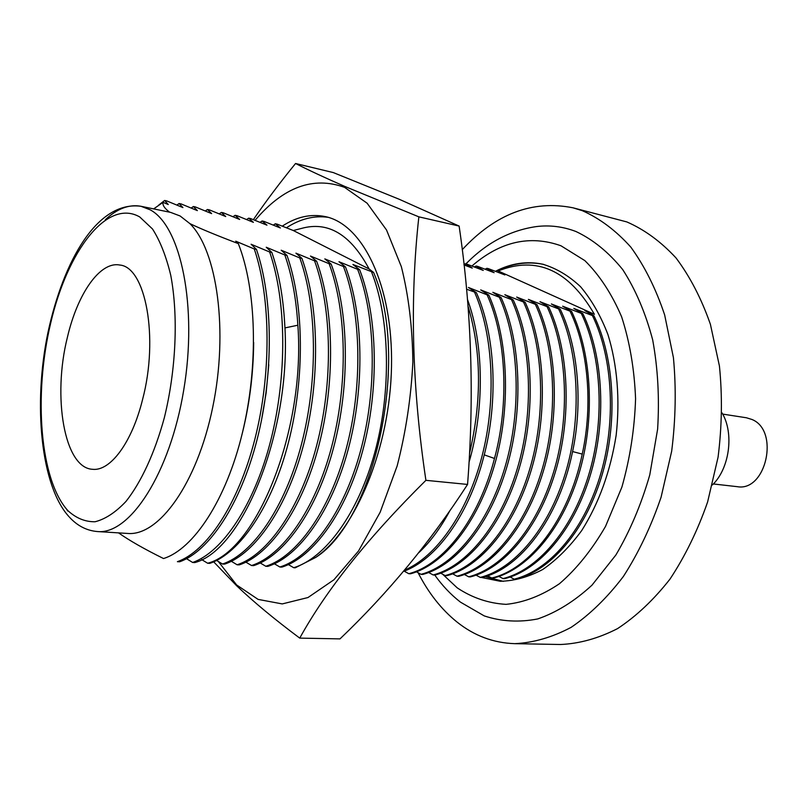 <?xml version="1.0" encoding="UTF-8"?>
<svg xmlns="http://www.w3.org/2000/svg" width="808" height="808" viewBox="0 0 808 808"><rect width="100%" height="100%" fill="white"/><g stroke="black" fill="none" stroke-linecap="round" stroke-linejoin="round"><path stroke-width="1.21" d="M514.746 643.663C533.432 642.784 552.228 637.34 571.145 627.341C589.779 614.686 607.192 597.728 623.382 576.468C638.482 552.995 651.046 526.584 661.075 497.243L671.67 451.207C675.69 419.443 676.276 388.264 673.428 357.681L664.651 314.908C655.884 288.709 644.612 266.115 630.836 247.137C615.959 230.583 599.788 218.433 582.315 210.686L573.064 207.818L626.867 221.937C644.562 229.654 660.944 241.663 676.023 257.944C689.992 276.568 701.455 298.697 710.404 324.311L719.433 366.054C722.433 395.89 721.978 426.26 718.07 457.197L707.606 502.01C697.637 530.563 685.103 556.258 669.994 579.104C653.763 599.799 636.27 616.302 617.514 628.634C598.455 638.37 579.477 643.663 560.59 644.501L514.746 643.663C493.466 642.976 474.215 635.765 456.974 622.009C441.431 609.454 428.472 593.021 418.1 572.71M573.064 207.818C532.593 199.748 495.647 213.716 462.226 249.692M465.893 263.903C486.578 242.814 510.06 230.381 536.32 226.583C549.743 224.917 562.964 226.563 575.963 231.512C593.052 239.562 608.636 252.258 622.715 269.589C635.532 289.446 645.511 312.858 652.672 339.835C657.894 368.327 659.54 398.102 657.621 429.159L649.784 474.841C641.31 504.344 630.008 531.068 615.868 555.015L592.001 585.154C574.518 601.243 556.429 612.504 537.714 618.938C519.11 622.554 501.283 621.534 484.234 615.898L460.57 602.202M481.507 577.478L500.172 581.265C514.312 580.982 528.503 577.053 542.764 569.478C556.763 559.813 569.751 546.834 581.73 530.523C598.9 503.303 610.363 471.589 616.14 435.371C620.18 399.667 617.241 364.529 607.929 334.532C600.657 315.655 591.527 299.718 580.558 286.719C568.792 275.669 556.126 268.155 542.562 264.176C526.665 260.913 510.949 263.297 495.435 271.306M463.964 264.398L466.782 264.095L483.255 270.407L476.114 266.054L477.659 266.377L494.132 272.68L486.881 268.327L488.416 268.65L504.879 274.932L498.172 270.963C536.684 255.611 568.761 270.064 594.395 314.302L498.172 270.963M474.316 266.953L476.114 266.054M485.103 269.205L486.881 268.327M464.024 264.923L472.266 268.104L465.216 263.761M594.395 314.302L584.84 310.615L594.001 315.888L592.426 315.585L573.811 308.424L582.881 313.706L581.285 313.383L562.661 306.202L571.63 311.484L570.014 311.161L551.379 303.959L560.237 309.242L558.601 308.919L539.956 301.687L548.713 306.969L547.046 306.646L528.392 299.384L537.037 304.666L535.351 304.333L516.686 297.061L525.22 302.344L523.513 302L504.838 294.698L513.252 299.98L511.525 299.647L492.84 292.314L501.132 297.596L499.384 297.253L480.699 289.9L488.86 295.173L487.093 294.829L468.398 287.456L476.427 292.728L466.519 289.183M467.953 305.879C481.457 351.167 481.982 400.324 469.529 453.339M437.714 527.846L427.886 540.986M418.685 552.793C430.139 542.138 440.451 528.24 449.652 511.111M469.024 462.327C484.719 408.585 483.901 343.541 467.418 299.293M474.639 292.375C493.446 335.209 496.577 400.98 481.78 457.126C467.064 513.565 435.956 556.995 404.424 570.206M403.394 571.428C435.845 559.974 468.68 515.645 483.628 457.237C498.627 401.424 495.425 335.088 476.427 292.728M487.093 294.829C506.202 337.007 509.474 402.97 494.486 458.469C478.73 519.827 443.016 565.075 408.777 573.7L410.535 573.791C443.461 564.974 477.397 523.614 494.264 465.964C511.141 408.899 508.697 339.653 488.86 295.173M499.384 297.253C519.332 341.531 521.857 410.403 504.99 467.135C488.123 524.463 454.106 565.58 421.049 574.337L422.796 574.427C455.874 565.671 489.88 524.634 506.757 467.347C523.624 410.686 521.099 341.845 501.132 297.596M511.525 299.647C531.603 343.703 534.209 412.171 517.342 468.509C500.465 525.473 466.388 566.267 433.179 574.963L434.906 575.054C468.125 566.357 502.202 525.644 519.09 468.721C535.957 412.454 533.351 344.016 513.252 299.98M523.513 302C543.723 345.844 546.4 413.918 529.533 469.862C512.656 526.462 478.518 566.953 445.168 575.589L446.864 575.68C480.245 567.004 514.292 526.755 531.24 470.135C548.117 414.322 545.461 346.208 525.22 302.344M535.351 304.333C555.702 348.016 558.429 415.767 541.562 471.266C524.614 527.574 490.496 567.59 457.005 576.205L458.691 576.296C492.203 567.681 526.301 527.735 543.259 471.478C560.136 416.029 557.399 348.339 537.037 304.666M547.046 306.646C567.509 350.116 570.317 417.463 553.45 472.589C536.492 528.543 502.334 568.256 468.711 576.811L470.367 576.902C504.02 568.347 538.158 528.705 555.126 472.801C572.003 417.726 569.196 350.43 548.713 306.969M558.601 308.919C579.174 352.197 582.053 419.13 565.186 473.902C548.228 529.492 514.029 568.913 480.275 577.417L481.911 577.498C519.938 568.731 558.692 518.645 572.306 452.894C583.235 403.293 578.265 346.521 560.237 309.242M570.014 311.161C588.123 348.288 593.143 404.768 582.235 454.096C568.65 519.494 529.846 569.297 491.708 578.003L493.324 578.094C527.23 569.61 561.378 530.715 578.407 475.468C595.284 421.14 592.365 354.651 571.63 311.484M581.285 313.383C602.101 356.368 605.091 422.513 588.214 476.538C571.195 531.492 537.007 570.165 503 578.599L504.606 578.68C538.623 570.246 572.801 531.644 589.83 476.74C606.707 422.756 603.727 356.681 582.881 313.706M592.426 315.585C613.343 358.378 616.393 424.109 599.526 477.801C582.507 532.411 548.279 570.802 514.171 579.174L515.756 579.255C549.884 570.882 584.093 532.563 601.132 478.003C617.999 424.362 614.949 358.691 594.001 315.888M253.369 219.665C265.68 201.616 279.75 182.891 295.556 163.499L333.3 172.579L399.384 199.334L459.126 226.068C471.599 310.636 474.407 396.758 467.559 484.436C430.775 541.36 388.254 592.84 339.996 638.886L299.738 638.118C274.69 619.433 253.651 601.97 236.623 585.739L213.686 561.843M295.556 163.499C308.565 170.135 325.058 177.811 345.056 186.537L418.857 216.847L459.126 226.068M418.857 216.847C409.676 299.485 412.029 387.305 425.907 480.326L467.559 484.436M425.907 480.326C368.337 537.37 326.281 589.961 299.738 638.118M218.362 561.53L236.613 584.942L258.106 599.395L282.255 603.919L307.979 597.536L333.916 579.79L358.52 550.985L380.124 512.322L397.162 465.913C405.869 432.007 411.1 397.395 412.858 362.055C412.464 327.422 408.636 295.647 401.364 266.731L386.527 229.987L367.135 203.222L344.592 187.365C313.272 175.993 283.426 186.991 255.055 220.342M303.97 227.785C329.543 221.836 351.258 235.572 369.115 268.983L293.304 230.522L303.97 227.785M288.385 564.59L293.738 567.721L295.243 567.802L315.797 557.379C356.096 529.412 390.113 447.188 391.506 366.509C393.132 285.739 362.863 224.028 325.069 216.554C310.706 213.655 296.425 216.857 282.234 226.159M232.997 216.726L235.118 215.312L237.067 215.716L253.389 222.341L248.682 218.17L250.611 218.574L266.963 225.169L262.095 220.988L263.994 221.392L280.366 227.977L275.336 223.776L277.215 224.169L293.304 230.522M286.981 255.409L284.83 254.985C291.87 275.104 296.213 298.516 297.859 325.22C305.626 429.957 256.621 550.753 207.656 563.247L209.787 563.358C239.845 553.318 272.094 506.232 288.416 442.602C305.06 378.094 304.091 303.828 286.981 255.409L281.194 250.217L299.788 257.934C317.1 306.121 318.19 379.952 301.525 444.046C285.184 507.272 252.773 554.056 222.483 564.024L224.584 564.125C254.843 554.237 287.315 507.515 303.667 444.38C320.352 380.427 319.261 306.464 301.909 258.348L295.93 253.156L314.554 260.832C332.088 308.727 333.29 382.255 316.584 445.794C300.223 508.535 267.589 554.965 237.108 564.782L239.188 564.883C269.64 555.126 302.313 508.788 318.706 446.117C335.421 382.729 334.219 309.05 316.645 261.247L310.474 256.045L329.109 263.701C346.864 311.282 348.167 384.527 331.442 447.521C315.039 509.798 282.224 555.843 251.551 565.529L253.591 565.64C284.214 556.015 317.049 510.141 333.512 447.915C350.258 385.194 348.975 311.575 331.169 264.115L324.816 258.893L343.471 266.529C361.449 313.777 362.832 386.961 346.076 449.299C329.603 511.141 296.627 556.722 265.792 566.267L267.812 566.378C298.657 556.843 331.623 511.403 348.137 449.591C364.903 387.436 363.519 314.11 345.501 266.933L338.966 261.711L357.631 269.327C375.811 316.281 377.306 389.173 360.519 450.955C343.996 512.383 310.898 557.54 279.861 567.004L281.851 567.105C312.908 557.651 345.986 512.656 362.56 451.248C379.346 389.648 377.861 316.605 359.641 269.721L352.924 264.489L373.589 272.468C410.312 357.247 375.538 519.625 315.797 557.379M369.115 268.983L373.589 272.468M246.591 219.554L248.682 218.17M260.247 562.974L265.792 566.267M260.014 222.341L262.095 220.988M274.407 563.792L279.861 567.004M273.276 225.099L275.336 223.776M293.738 567.721C325.149 558.116 357.904 514.09 374.75 452.692C391.557 391.325 390.032 319.049 371.599 272.074M286.375 227.816C300.132 218.877 314.039 215.372 328.088 217.312M201.697 559.59L207.656 563.247M205.313 210.979L207.454 209.484L209.454 209.908L225.735 216.554L221.372 212.413L223.341 212.827L239.653 219.463L235.118 215.312M169.599 212.171C164.549 208.353 162.368 205.081 163.044 202.343L168.266 204.535L164.64 200.465L166.721 200.909L182.911 207.595L179.093 203.515L181.143 203.939L197.364 210.625L193.364 206.515L195.385 206.939L211.635 213.605L207.454 209.484M216.625 560.459L222.483 564.024M219.241 213.868L221.372 212.413M231.361 561.308L237.108 564.782M245.905 562.146L251.551 565.529M194.799 562.58C243.359 549.995 292.213 428.392 284.658 323.038C283.073 296.183 278.79 272.639 271.831 252.419L269.65 251.995C286.486 300.869 287.335 375.417 270.68 440.693C254.278 505.162 222.291 552.308 192.637 562.469L194.799 562.58M179.598 561.792L177.406 561.681C206.767 551.369 238.097 504.647 254.783 439.522C271.448 374.447 270.983 298.051 254.257 248.955L256.469 249.399C273.225 298.445 273.71 374.771 257.045 439.774C240.36 504.818 208.999 551.5 179.598 561.792M186.557 558.712L192.637 562.469M254.257 248.955L235.734 241.178L238.32 243.622C256.469 289.506 258.782 365.347 242.36 433.007C226.2 500.071 193.395 549.299 163.519 558.54C144.208 548.975 129.219 540.421 118.574 532.886M299.788 257.934L301.909 258.348M314.554 260.832L316.645 261.247M329.109 263.701L331.169 264.115M343.471 266.529L345.501 266.933M357.631 269.327L359.641 269.721M164.64 200.465L158.752 205.07M284.83 254.985L266.246 247.248L271.831 252.419M253.662 342.451C253.399 375.215 249.187 407.181 241.016 438.35M163.044 202.343L153.661 208.888M268.781 364.792L266.125 392.951L261.408 420.705M269.65 251.995L251.096 244.238L256.469 249.399M238.32 243.622C217.342 235.673 201.202 229.007 189.92 223.634C217.221 250.44 228.543 331.199 212.706 407.323C197.091 483.568 158.873 536.32 127.654 533.452L97.455 531.553C129.785 534.835 169.943 473.619 183.719 390.092C197.788 306.656 180.911 226.088 150.248 209.848L140.976 206.282C129.108 204.131 117.231 208.605 105.353 219.715M176.912 205.091L179.093 203.515M191.203 208.05L193.364 206.515M69.074 516.766C41.117 486.446 32.754 405.172 47.955 332.512C63.539 260.327 97.546 200.445 140.976 206.282L170.609 212.383L180.113 215.978L189.92 223.634M142.561 399.556C158.984 337.673 145.602 266.933 119.756 265.034C99.97 261.105 77.517 293.769 67.428 337.189C52.358 396.758 64.226 467.842 92.425 469.286C110.181 471.589 131.936 442.744 142.561 399.556M404.151 571.145L408.777 573.7M416.504 571.832L421.049 574.337M428.705 572.519L433.179 574.963M440.764 573.195L445.168 575.589M452.672 573.852L457.005 576.205M464.438 574.508L468.711 576.811M476.064 575.155L480.275 577.417M487.557 575.801L491.708 578.003M498.92 576.427L503 578.599M510.141 577.053L514.171 579.174M495.769 271.438C511.383 263.549 527.2 261.176 543.229 264.317M503.344 581.356L485.032 576.619M722.705 414.1L746.44 417.776L751.975 419.483C779.801 430.543 766.146 492.052 737.219 486.669L713.363 483.962M722.039 412.888C734.31 433.229 729.584 468.559 712.393 484.962M471.892 266.034C500.253 241.501 529.947 234.754 560.984 245.784L584.83 260.6C599.475 275.043 611.737 293.769 621.615 316.776C629.735 341.845 634.391 369.175 635.573 398.768C634.593 428.876 630.038 458.298 621.918 487.032L605.535 526.382C591.971 549.814 576.609 568.933 559.459 583.719C541.784 595.637 523.988 602.515 506.071 604.354C488.547 603.354 472.266 597.859 457.247 587.881L442.673 574.236M284.901 327.917L297.859 325.22M66.62 509.222L67.741 510.989M139.723 216.948L152.5 228.977C160.095 240.845 166.185 256.298 170.761 275.346C178.427 315.898 176.134 369.549 164.357 417.645C154.772 452.904 141.218 482.174 125.937 501.475C115.574 512.423 105.282 519.19 95.061 521.756C85.153 521.918 76.073 518.191 67.832 510.585C39.865 479.79 33.481 395.516 50.641 323.25C67.438 250.833 107.111 198.223 139.723 216.948M484.234 454.854L494.486 458.469M572.589 451.561L582.235 454.096M434.775 575.054C442.178 585.477 450.622 594.415 460.126 601.869M69.569 517.312C77.497 525.917 86.789 530.664 97.455 531.553M325.786 216.716L325.079 216.554M500.172 581.265L501.081 581.305M542.582 264.176L543.814 264.448"/></g></svg>

